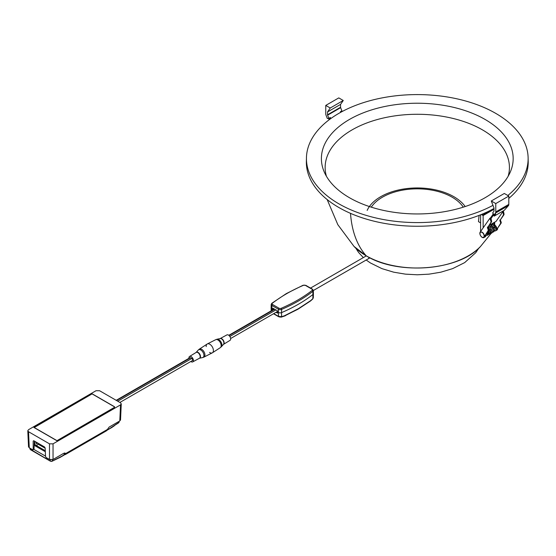<?xml version="1.0" encoding="UTF-8"?>
<svg xmlns="http://www.w3.org/2000/svg" width="556" height="556" viewBox="0 0 556 556"><rect width="100%" height="100%" fill="white"/><g stroke="black" fill="none" stroke-linecap="round" stroke-linejoin="round"><path stroke-width="0.83" d="M480.592 222.859L478.487 221.642L479.077 215.394M494.68 222.171L494.68 224.951L494.089 225.291L494.089 222.893L488.634 226.042L488.46 227.07A0.625 0.417 9.5 0 0 488.363 226.785M485.819 234.423A3.35 1.932 60 0 1 485.228 236.8L484.637 237.141A3.35 1.932 60 0 1 484.561 237.183M485.305 235.167A3.35 1.932 60 0 1 484.637 237.141M480.592 231.511L480.592 214.797M493.374 208.806L483.143 214.859L482.024 214.213M483.143 227.89L483.143 215.547L481.329 214.498M483.143 215.547L493.999 209.271M494.089 225.291A3.35 1.932 60 0 1 496.133 228.245A3.35 1.932 60 0 1 495.591 230.816A3.35 1.932 60 0 1 494.59 230.928M494.68 224.951A3.35 1.932 60 0 1 496.723 227.904A3.35 1.932 60 0 1 496.181 230.476L495.591 230.816M491.546 226.222L491.546 224.415M494.993 229.1A1.675 0.966 -120 0 0 495.097 228.599A1.675 0.966 -120 0 0 494.159 226.716M489.085 225.402L496.077 221.364L503.555 210.724M503.284 211.106L502.881 211.683L503.409 214.234A1.675 0.966 -120 0 1 503.291 215.207L500.643 219.467A1.675 0.966 -120 0 0 500.678 220.927L501.039 221.768A1.675 0.966 60 0 1 501.081 223.227L497.773 227.925A1.675 0.966 -120 0 0 497.613 228.516A3.35 1.932 60 0 1 496.918 230.045L496.327 230.392A3.35 1.932 60 0 1 496.251 230.427M503.472 211.336L504 213.893A1.675 0.966 60 0 1 503.882 214.866L500.643 219.467M501.081 223.227L500.483 223.568A1.675 0.966 -120 0 0 500.449 222.108L500.087 221.267A1.675 0.966 60 0 1 500.052 219.808M500.483 223.568L497.773 227.925M496.327 230.392A3.35 1.932 60 0 0 497.022 228.857A1.675 0.966 60 0 1 497.182 228.273M493.895 214.463L491.045 218.515L491.567 221.073A1.675 0.966 60 0 1 491.448 222.039L488.21 226.646A1.675 0.966 -120 0 0 488.251 228.106L488.613 228.94A1.675 0.966 60 0 1 488.648 230.399L485.339 235.105A1.675 0.966 -120 0 0 485.179 235.695A3.35 1.932 60 0 1 484.491 237.224L483.894 237.565A3.35 1.932 60 0 1 480.78 236.001A3.35 1.932 60 0 1 480.169 232.116L489.94 218.216L490.976 221.413A1.675 0.966 -120 0 1 490.858 222.386L488.21 226.646M490.455 218.855L491.045 218.515L490.531 217.876L489.94 218.216M490.531 217.876L493.38 213.824M488.648 230.399L488.057 230.74A1.675 0.966 -120 0 0 488.015 229.287L487.654 228.446A1.675 0.966 60 0 1 487.619 226.987M488.057 230.74L485.339 235.105M483.894 237.565A3.35 1.932 60 0 0 484.589 236.036A1.675 0.966 60 0 1 484.749 235.445M492.032 224.749L492.665 224.395M493.36 227.487L494.124 227.133M480.579 232.234A2.933 1.689 -120 0 1 482.837 233.02A2.933 1.689 -120 0 1 484.116 235.966A2.933 1.689 60 0 1 483.512 237.308A2.933 1.689 60 0 1 481.253 236.522A2.933 1.689 60 0 1 479.974 233.576A2.933 1.689 -120 0 1 480.579 232.234L480.759 232.13A2.933 1.689 -120 0 0 480.669 232.186M483.512 237.308L483.685 237.203A2.933 1.689 60 0 0 484.297 235.862A2.933 1.689 -120 0 0 483.018 232.915A2.933 1.689 -120 0 0 480.759 232.13M491.295 200.987L495.778 203.572L508.803 196.06L504.32 193.467L491.295 200.987L493.999 208.027L493.999 210.891A0.834 0.486 60 0 1 493.923 211.19L492.679 212.955L494.221 214.866L495.702 214.011L494.221 216.117L493.707 215.478L494.173 214.811M492.915 214.491L493.151 213.532M508.803 196.06L508.803 204.393A3.35 1.932 60 0 1 508.483 205.581L504.285 210.307L494.221 216.117M508.483 205.581L495.459 213.094L494.221 214.866M495.459 213.094A3.35 1.932 -120 0 0 495.778 211.912L495.778 203.572M329.5 119.512L329.02 118.282M328.533 118.4L329.089 119.818M341.113 112.097L340.863 111.443M330.34 118.887L329.91 117.768M330.757 118.588L330.34 117.518L328.86 118.372L327.623 115.175A0.834 0.486 60 0 1 327.54 114.786L327.54 111.923L330.25 108.003L343.267 100.49L340.564 104.403L340.564 107.266A0.834 0.486 -120 0 0 340.647 107.655L341.884 110.852L340.404 111.707L340.654 112.347M328.86 118.372L327.324 118.511L326.08 115.307A3.35 1.932 -120 0 1 325.76 113.758L325.76 105.418L338.785 97.898L343.267 100.49M330.25 108.003L325.76 105.418M340.564 104.403L327.54 111.923M312.847 298.662L313.313 297.752L313.403 293.7A2.446 1.411 180 0 1 312.917 294.527A2.446 1.411 0 0 0 313.403 293.665L313.334 290.51A2.377 1.376 180 0 1 312.861 291.344L312.917 294.527A150.627 86.965 180 0 1 281.628 312.59A150.627 86.965 0 0 0 298.426 304.222A150.627 86.965 0 0 0 312.917 294.527L312.847 298.662L310.748 300.567L298.363 308.698L284.331 315.822L281.572 316.718L284.331 315.822M273.462 309.518L273.455 308.823L272.801 309.199L273.371 308.858M272.815 309.894L272.801 309.199L271.835 308.643A2.446 1.411 180 0 1 271.12 307.663A2.446 1.411 180 0 1 271.599 306.801M271.12 307.628A2.446 1.411 0 0 0 271.835 308.643L272.801 309.199L272.822 308.17L277.486 310.86L277.486 311.902L278.438 312.458A2.446 1.411 0 0 0 281.628 312.59A2.446 1.411 180 0 1 278.438 312.458L278.486 309.268A0.834 0.486 -60 0 1 279.077 308.26A1.543 0.89 180 0 0 281.086 308.344A0.834 0.41 -113.2 0 1 281.586 309.407A2.377 1.376 180 0 1 278.486 309.268L271.884 305.459A2.377 1.376 180 0 1 271.182 304.466L271.12 307.628M273.886 308.816A149.119 86.097 180 0 1 273.913 308.795L273.872 309.282M276.707 311.909L277.479 312.361M297.543 309.449L285.304 315.495L297.856 309.261M278.924 316.767A0.834 0.486 -60 0 1 278.674 316.739L281.266 317.135L284.86 315.898M283.824 316.336L298.586 308.844L310.748 300.567M279.077 308.26L272.475 304.445A1.543 0.89 180 0 1 272.322 303.284A149.724 86.444 180 0 1 286.729 293.644A149.724 86.444 180 0 1 303.43 285.325A1.543 0.89 180 0 1 305.439 285.416L312.041 289.224A1.543 0.89 180 0 1 312.194 290.385A0.834 0.549 -127.9 0 1 312.861 291.344A150.558 86.924 180 0 1 298.384 301.039A150.558 86.924 180 0 1 281.586 309.407L281.572 316.718L279.8 317.094M281.572 316.718L278.5 316.364L278.438 312.458L277.472 311.895L277.493 313.118L276.054 312.291M285.673 315.558L284.172 316.183M206.193 346.624A5.108 2.947 60 0 1 207.325 343.942A5.108 2.947 60 0 1 209.8 344.24A5.108 2.947 60 0 1 213.108 348.668A5.108 2.947 60 0 1 212.427 352.782A5.108 2.947 60 0 1 209.8 352.58A5.108 2.947 60 0 1 209.542 352.421M228.446 335.08A3.141 1.814 -120 0 0 226.897 334.914L220.134 338.576A3.343 1.932 60 0 1 221.774 338.764A3.343 1.932 60 0 1 223.957 341.683A3.343 1.932 60 0 1 223.477 344.373A3.399 1.96 -120 0 0 223.623 341.579A3.399 1.96 -120 0 0 221.503 338.875A3.399 1.96 -120 0 0 220.148 338.576L217.028 339.223A4.413 2.551 60 0 1 218.786 339.612A4.413 2.551 60 0 1 221.545 343.128A4.413 2.551 60 0 1 221.364 346.735L223.491 344.359L230.038 340.348A3.141 1.814 -120 0 0 230.49 337.826A3.141 1.814 -120 0 0 228.446 335.08M114.369 407.909L114.334 406.749L114.334 407.43L56.893 440.72L33.923 427.46L92.171 393.829L34.131 427.578M56.893 440.595L34.138 427.46M114.334 406.749L92.171 393.954M34.389 441.103L34.027 448.921L33.423 449.255M33.742 440.734L33.186 441.054L33.186 449.408L32.609 449.728L34.027 448.921M28.537 429.684L27.8 430.747L28.537 431.734L49.491 443.834L53.042 443.834L120.527 404.872L121.264 403.878L120.527 402.822L99.573 390.722L96.021 390.722L28.537 429.684M32.609 449.728L29.266 447.795L28.53 446.809L27.8 430.747M106.432 430.83L109.108 427.105L119.797 420.934L120.534 419.947L121.264 403.878M65.128 453.119L65.594 453.613L63.731 453.3L53.042 459.471L49.491 459.471L46.148 457.546L45.543 456.545L45.154 447.962L44.543 446.968L33.763 440.741L33.186 441.054L33.763 440.741M107.183 429.6L65.594 453.613L65.559 454.301L64.746 453.022M92.171 393.829L114.543 406.749L114.543 407.437L56.893 440.72M114.543 406.749L114.515 407.451M64.016 454.467L65.26 454.599M38.385 443.41L38.35 444.293L45.161 448.226M34.861 441.374L34.993 444.772L45.272 450.707M52.271 459.777L52.271 461.126L51.472 461.376L52.097 461.244L59.659 457.595L52.097 461.244M51.472 461.376L50.262 461.035L51.534 461.306M64.35 454.599L59.659 457.595M50.262 459.777L50.262 461.035L30.385 449.561L29.996 448.866M36.251 445.502L38.35 444.293M34.201 445.21L34.993 444.772M45.321 451.736L34.194 445.314M45.522 456.128L33.763 449.345M37.203 442.729L37.224 443.445L36.147 442.826M37.224 443.445L36.508 443.855L36.474 442.305M111.249 427.87L114.425 425.722M118.032 423.234L118.838 422.477M106.828 430.441L119.067 422.317M118.539 422.887L106.467 430.629M212.267 352.872A5.108 2.947 -120 0 0 212.35 346.937A5.108 2.947 -120 0 0 207.166 344.032L199.319 349.147A4.608 2.662 60 0 1 201.689 349.328A4.608 2.662 60 0 1 204.712 353.456A4.608 2.662 60 0 1 203.92 357.119L212.267 352.872M119.887 402.447L192.369 360.601A1.258 0.723 -120 0 0 192.564 359.6A1.258 0.723 -120 0 0 191.744 358.488L190.555 357.807A1.258 0.723 -120 0 0 189.93 357.744L116.197 400.313M188.957 358.307A3.141 1.814 60 0 1 189.554 356.472A3.141 1.814 60 0 1 191.153 356.611A3.141 1.814 60 0 1 193.21 359.398A3.141 1.814 60 0 1 192.696 361.907A3.141 1.814 60 0 1 190.805 361.504M371.276 207.159A49.227 28.419 180 0 1 382.472 197.171A49.227 28.419 180 0 1 463.287 207.159M369.386 257.706L370.817 258.29M366.189 260.006L369.907 262.613A63.836 36.856 0 0 0 370.595 263.044L381.666 268.499A63.836 36.856 0 0 0 382.347 268.756L393.426 272.099A63.836 36.856 0 0 0 394.107 272.252L405.185 274.101A63.836 36.856 0 0 0 405.866 274.171L416.944 274.768A63.836 36.856 0 0 0 417.619 274.768L428.704 274.171A63.836 36.856 0 0 0 429.378 274.101L440.463 272.252A63.836 36.856 0 0 0 441.137 272.099L452.223 268.756A63.836 36.856 0 0 0 452.897 268.499L464.656 262.62L475.734 252.723L478.779 248.184M358.147 251.798A63.836 36.856 0 0 0 358.224 251.903A63.836 36.856 0 0 0 358.835 252.73L363.325 257.602M485.082 119.443A95.882 55.357 0 0 0 370.247 110.345A95.882 55.357 0 0 0 324.148 171.748A95.882 55.357 0 0 0 417.285 213.949A95.882 55.357 0 0 0 510.415 171.748A95.882 55.357 0 0 0 485.082 119.443M492.97 205.345A110.846 63.996 180 0 1 372.513 217.132A110.846 63.996 180 0 1 306.446 157.8L306.363 161.421A110.929 64.044 0 0 0 373.097 220.954A110.929 64.044 0 0 0 493.999 208.465M508.803 198.395A110.929 64.044 0 0 0 528.2 161.421L528.124 157.8A110.846 63.996 180 0 1 507.837 195.497M306.446 157.8A110.846 63.996 180 0 1 338.903 113.334A110.846 63.996 180 0 1 495.667 113.334A110.846 63.996 180 0 1 528.124 157.8M463.315 207.152A49.602 28.641 0 0 0 462.62 206.2M371.95 206.2A49.602 28.641 0 0 0 371.248 207.152M367.162 210.425A51.729 29.864 180 0 1 380.707 196.699A51.729 29.864 180 0 1 465.184 206.54M480.53 246.447A72.217 41.693 0 0 1 366.216 255.802A72.217 41.693 180 0 1 354.04 246.454A72.217 41.693 180 0 1 354.04 246.447L366.376 255.927C398.033 275.477 459.312 270.543 480.53 246.447L491.65 232.762M366.216 255.802A129.93 75.011 -60 0 1 350.509 213.351M484.352 213.219L484.352 214.157M482.58 214.533L482.58 213.984M504 213.893L503.409 214.234M503.882 214.866L503.291 215.207M500.087 221.267L500.678 220.927M501.039 221.768L500.449 222.108M497.022 228.857L497.613 228.516M491.448 222.039L490.858 222.386M487.654 228.446L488.251 228.106A0.625 0.466 2 0 0 488.383 227.807L488.46 227.07A0.625 0.417 9.5 0 1 488.057 227.383M488.613 228.94L488.015 229.287M484.589 236.036L485.179 235.695M491.567 221.073L490.976 221.413M487.334 232.269A0.625 0.466 2 0 0 488.244 231.88L488.272 230.928M491.824 224.367L492.456 224.019M493.665 228.134L494.423 227.772M490.197 232.7L490.906 232.693L490.983 232.151M485.916 234.291L486.743 234.229L487.035 232.901M485.916 235.466L487.376 235.313L488.001 232.568M487.8 234.966L488.314 234.771L488.411 230.74M488.745 234.417L489.266 234.222L488.745 229.343M488.383 227.8L490.621 229.663L491.08 232.477L490.218 233.673L490.906 232.693M508.803 204.393L495.778 211.912M340.564 107.266L327.54 114.786M340.647 107.655L327.623 115.175M303.43 285.325A0.834 0.41 -113.2 0 0 303.096 285.242L305.856 285.374A0.834 0.486 120 0 0 305.439 285.416M272.475 304.445A0.834 0.486 120 0 0 271.884 305.459L271.863 310.443M272.322 303.284A0.834 0.549 -127.9 0 0 271.808 303.305L271.182 304.466M312.194 290.385A149.724 86.444 180 0 1 281.086 308.344M312.041 289.224A0.834 0.486 -60 0 1 312.465 289.183L305.856 285.374M273.51 313.758L278.674 316.739A0.834 0.486 -60 0 1 278.5 316.364L273.747 313.619M212.427 352.782L220.28 347.674A4.608 2.662 -120 0 0 220.892 343.962A4.608 2.662 -120 0 0 217.903 339.966A4.608 2.662 -120 0 0 215.679 339.702L207.325 343.942M274.678 309.24L229.086 335.56M229.857 336.484L275.859 309.921M218.786 339.612A5.866 3.385 120 0 0 217.903 339.966M369.907 257.838L368.691 258.568L369.017 257.379M29.266 447.795L28.537 431.734M53.042 459.471L53.042 443.834M49.491 443.834L49.491 459.471M120.527 404.872L119.797 420.934M64.253 455.003L59.555 457.713M50.262 461.056L29.968 449.019M30.351 448.421L30.434 449.672L50.311 461.146L51.499 461.41L64.301 454.996L64.531 453.022M64.413 453.036L64.357 454.884M106.898 430.323L111.269 427.8M118.713 421.559L118.678 422.782M190.555 357.807L116.558 400.528M117.747 401.21L191.744 358.488M192.696 361.907L199.465 358.238A3.343 1.932 -120 0 0 200.007 355.562A3.343 1.932 -120 0 0 197.818 352.594A3.343 1.932 -120 0 0 196.122 352.441A3.399 1.96 60 0 1 198.096 352.393A3.399 1.96 60 0 1 200.389 355.666A3.399 1.96 60 0 1 199.458 358.238L202.565 357.591A4.413 2.551 -120 0 0 203.795 354.262A4.413 2.551 -120 0 0 200.806 349.995A4.413 2.551 -120 0 0 198.228 350.078L199.319 349.147M326.393 176.217L325.795 173.833A92.143 53.202 180 0 1 352.129 129.861A92.143 53.202 180 0 1 457.56 119.63A92.143 53.202 180 0 1 508.775 173.813L508.17 176.217M327.164 199.555L337.819 224.659L354.04 246.447M488.363 228.37L488.383 227.807M488.244 231.88L487.814 232.749L486.91 232.874M491.525 224.374L493.172 227.571M492.54 223.317L494.611 227.682C495.438 228.641 495.174 229.948 493.811 231.588L493.464 231.706M490.642 233.325L491.163 233.131C493.804 233.749 490.246 225.09 488.502 227.418L488.404 227.48M491.587 232.776L492.102 232.582C493.353 232.109 493.415 230.65 492.296 228.196C491.017 226.695 490.065 226.257 489.454 226.869L489.037 227.251M492.533 232.227L493.054 232.033C495.882 231.991 491.97 224.11 490.392 226.327L489.982 226.702M486.007 234.173L486.743 234.229M487.376 235.32L488.314 233.694L488.168 232.269M488.314 234.771L489.231 233.36L488.578 230.497M489.266 234.222L490.218 232.533L489.69 230.24L488.571 228.85M489.697 233.867L490.218 233.673M485.986 234.187L487.07 233.562M303.096 285.242L286.312 293.603L271.808 303.305M368.691 258.568L313.334 290.524L312.465 289.183M298.357 308.976L310.582 300.935L312.778 298.947L313.313 297.752M271.182 310.832L271.12 307.663M230.636 338.514L277.486 311.464M228.787 335.31L274.31 309.025M217.028 339.223L215.679 339.702M220.28 347.674L221.364 346.735M310.54 288.077L366.3 255.885M33.019 449.769L33.846 449.297M106.474 430.803L65.309 454.572M29.968 449.026L29.941 448.185M119.095 422.164L119.123 421.323M202.565 357.591L203.92 357.119M189.554 356.472L196.122 352.441L198.228 350.078M355.791 248.184L358.224 251.903"/></g></svg>
